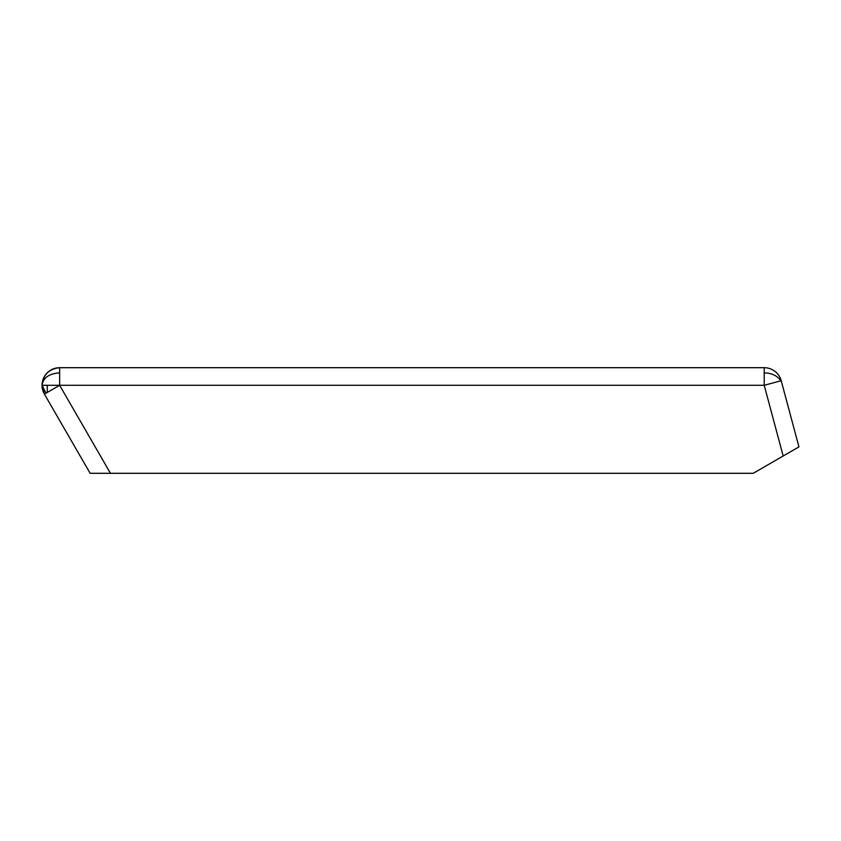 <?xml version="1.0" encoding="UTF-8"?>
<svg xmlns="http://www.w3.org/2000/svg" width="841" height="841" viewBox="0 0 841 841"><rect width="100%" height="100%" fill="white"/><g stroke="black" fill="none" stroke-linecap="round" stroke-linejoin="round"><path stroke-width="1.26" d="M42.05 385.483L42.05 385.294C43.164 377.788 49.041 373.635 59.648 372.847L59.648 385.294L110.465 473.304L59.648 385.294L47.264 385.294L47.264 392.442L59.648 385.294L59.648 372.847C49.041 373.635 43.164 377.788 42.05 385.294L46.013 393.168L47.264 392.442L47.264 385.294L42.05 385.294L764.217 385.294L783.171 456.011L753.221 473.304L90.134 473.304L44.405 394.093L90.134 473.304L753.221 473.304L794.325 449.567L783.171 456.011L764.217 385.294L774.614 382.508L764.217 385.294L764.217 372.91A17.598 12.384 0 0 1 780.669 380.889L781.215 380.742A17.598 17.598 0 0 0 764.217 367.696L764.217 385.294L780.669 380.889A17.598 12.384 180 0 0 764.217 372.91L764.217 367.696A17.598 17.598 0 0 1 781.215 380.742L798.95 446.907L794.325 449.567L798.95 446.907L781.215 380.742L774.614 382.508M59.648 367.696C49.041 368.81 43.164 374.676 42.05 385.294L44.405 394.093L46.013 393.168L44.405 394.093A17.598 17.598 0 0 1 59.648 367.696L764.217 367.696L59.648 367.696L59.648 372.847L59.648 367.696M798.95 446.907L794.325 449.567M42.05 385.294L46.013 393.168L59.648 385.294L764.217 385.294M110.465 473.304L102.686 473.304"/></g></svg>
